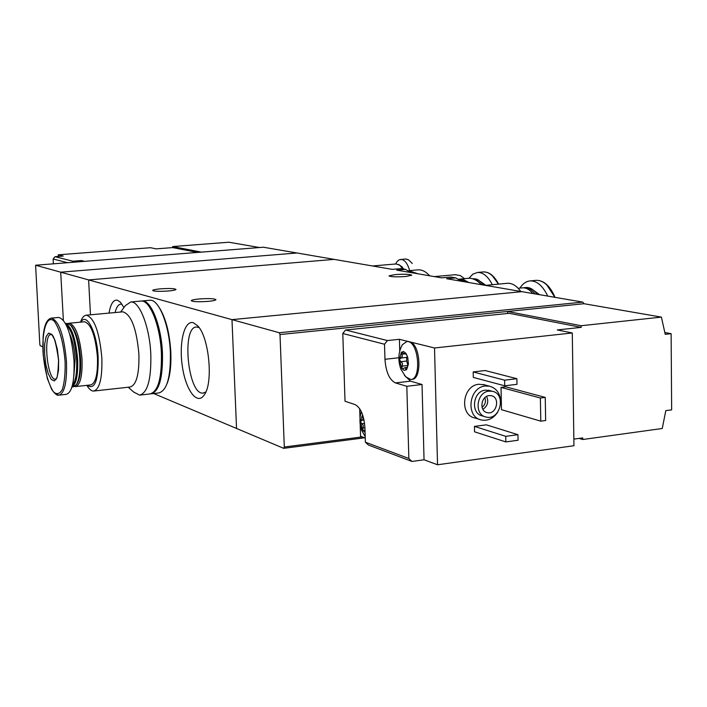 <?xml version="1.0" encoding="UTF-8"?>
<svg xmlns="http://www.w3.org/2000/svg" width="707" height="707" viewBox="0 0 707 707"><rect width="100%" height="100%" fill="white"/><g stroke="black" fill="none" stroke-linecap="round" stroke-linejoin="round"><path stroke-width="1.06" d="M410.467 272.495L405.509 269.367L396.733 270.136L441.619 277.851L449.732 277.109M405.509 269.367L401.01 268.607L392.261 269.367L296.984 252.991L60.705 272.177L63.356 320.165L60.705 272.177L231.984 319.635L521.943 291.655L582.754 302.11L584.026 303.718L661.39 317.116L665.243 334.331L671.129 333.677L671.65 409.857L665.808 410.643L662.247 428.504L582.745 439.507L582.718 437.898L573.854 439.118M392.261 269.367L400.339 268.66M461.238 281.227L455.732 277.878L446.594 278.708L521.943 291.655L231.984 319.635L279.283 332.732L280.007 334.544L507.582 311.469L507.617 313.484M123.902 307.589L120.535 302.34L117.495 300.228C113.5 299.459 110.681 303.745 109.028 313.095M193.32 322.728C184.28 319.847 178.721 343.134 182.397 366.721C185.835 390.432 197.271 405.73 204.288 394.895C213.523 382.92 209.095 336.93 197.624 325.741L193.32 322.728M153.684 393.534L236.545 428.46L231.984 319.635L236.545 428.46L283.693 448.335L364.671 437.792M90.469 314.801L88.614 279.91L334.164 259.381L88.614 279.91L90.469 314.801M455.732 277.878L450.73 277.029M199.056 298.981C208.786 298.31 214.415 298.548 215.953 299.671C215.608 300.325 213.028 300.89 208.203 301.359C198.393 302.03 192.737 301.801 191.244 300.669C191.615 300.007 194.222 299.45 199.056 298.981M160.25 288.863C169.371 288.253 174.62 288.438 175.99 289.428C175.636 290.029 173.118 290.542 168.425 290.992C159.234 291.602 153.967 291.417 152.624 290.427C153.004 289.826 155.549 289.304 160.25 288.863M395.036 274.59C404.351 273.989 409.927 274.192 411.774 275.2L405.783 276.49C396.406 277.091 390.803 276.888 389 275.871L395.036 274.59M199.091 327.571L196.67 327.005C181.231 326.281 187.868 395.027 203.042 393.092L205.852 391.978M122.046 304.293L120.862 304.116C118.352 304.346 116.416 307.156 115.073 312.538M86.873 385.35C89.1 389.159 91.336 391.068 93.571 391.059C99.625 389.354 102.391 378.325 101.852 357.963C99.493 332.175 94.349 317.911 86.413 315.181C84.018 315.331 82.047 317.655 80.501 322.153M122.461 311.858L122.894 311.822C131.237 314.482 136.584 328.596 138.908 354.154C139.341 374.348 136.363 385.306 129.964 387.038L94.119 390.998M87.235 385.306C94.72 390.14 98.361 380.932 98.167 357.662C97.133 332.688 86.634 311.707 80.872 322.118M75.835 386.552L90.602 384.944C95.631 383.512 97.911 374.321 97.46 357.38C95.498 335.94 91.221 324.071 84.637 321.773L84.283 321.8M74.518 386.49L75.402 386.596C80.306 385.174 82.516 375.965 82.021 358.962C80.05 337.433 75.843 325.52 69.401 323.196L68.181 323.523M76.807 384.06L77.125 383.636C79.935 379.032 81.084 370.795 80.589 358.926C79.414 343.302 76.453 332.387 71.699 326.201L70.567 325.176M71.955 386.976L73.254 386.835L76.268 384.802C79.175 380.03 80.368 371.493 79.847 359.183C78.627 342.975 75.561 331.663 70.638 325.247L66.918 323.426M71.981 386.879C76.268 384.201 78.15 375.037 77.629 359.412C75.799 338.794 71.796 326.873 65.618 323.638M72.423 385.28C75.737 381.223 77.134 372.589 76.612 359.386C75.172 341.614 71.752 330.196 66.361 325.123M73.864 375.991L75.128 358.767C74.438 348.427 72.609 340.155 69.631 333.934M59.291 395.125L66.175 394.365C72.008 392.677 74.624 381.506 74.014 360.87C71.61 334.711 66.573 320.236 58.893 317.425L58.495 317.461M58.637 360.093L57.338 349.32L54.881 340.111L51.77 334.34L48.642 333.112L46.123 336.603L44.674 344.062L44.576 354.004L45.84 364.52L48.217 373.596L51.266 379.465L54.395 380.949L56.993 377.679L58.513 370.229L58.637 360.093M128.259 387.233L133.517 391.934L139.535 395.125C147.551 393.004 151.316 379.438 150.821 354.419C149.725 327.102 139.456 300.82 130.777 301.969L125.395 305.574L120.605 312.026M140.286 395.045L149.893 393.958C158.032 391.828 161.868 378.28 161.408 353.323C160.348 326.077 149.972 299.874 141.17 301.041L140.64 301.085M166.94 383.928C170.06 376.274 171.35 365.66 170.82 352.086C169.565 332.608 165.703 317.743 159.225 307.51M151.687 393.755L158.66 392.968C166.896 390.83 170.794 377.308 170.369 352.404C169.327 325.211 158.863 299.079 149.964 300.245L149.433 300.298M150.794 393.843L150.927 393.843C159.075 391.713 162.919 378.165 162.469 353.217C161.408 325.98 151.015 299.777 142.204 300.943L141.427 301.032M157.97 385.182C161.116 377.52 162.424 366.8 161.876 353.005C160.586 333.271 156.698 318.291 150.193 308.084M407.426 356.549L406.613 357.389L400.657 358.051L402.38 356.363L401.39 352.21L405.261 354.057L405.518 353.005L405.933 353.394L403.626 351.538L401.39 352.21L399.375 359.766L401.859 368.524L404.157 370.415L406.392 369.788L408.407 364.114L407.753 357.477L405.933 353.394L407.055 355.621M400.657 358.051L399.375 359.766L402.522 363.46L401.859 368.524L402.637 368.877L405.173 367.605L406.145 369.92L407.391 367.649M362.47 414.779L360.367 421.876L362.656 430.298L365.059 432.322M362.532 414.611L363.098 419.065L360.367 421.876L363.31 425.464L362.656 430.298L364.264 430.263M342.78 333.501L345.025 401.231L355.135 404.625C360.694 407.683 363.955 415.371 364.918 427.708L365.378 442.193L368.4 445.021L411.969 461.45L424.05 459.78L437.536 464.773L573.951 445.719L572.281 332.97L557.284 329.939L581.163 327.368L509.243 313.316L345.573 330.001L342.78 333.501L384.511 344.229L387.418 340.562L399.402 339.289L399.729 350.84M345.573 330.001L387.418 340.562M365.378 442.193L408.849 458.498L406.817 386.296L395.425 382.911L410.493 381.153L404.316 375.178M384.511 344.229L384.962 359.289C385.898 371.997 389.389 379.862 395.425 382.911M411.969 461.45L408.849 458.498M572.281 332.97L434.522 347.985L411.12 342.197C421.045 347.499 421.681 379.951 411.881 379.314L411.271 379.385M407.612 341.357L399.402 339.289M360.172 424.288L360.561 436.272L365.245 438.004M479.717 419.445L475.122 418.031C459.029 415.309 462.343 385.35 478.886 384.263L484.613 384.864M474.441 426.392L486.363 424.836L517.948 434.69L518.063 440.258L505.858 441.919L474.565 431.818L474.441 426.392L505.752 436.334L517.948 434.69M473.195 371.935L485.179 370.539L516.87 378.705L516.985 384.325L504.727 385.81L473.319 377.405L473.195 371.935L504.612 380.172L516.87 378.705M501.024 387.383L505.752 386.809L545.247 397.414L545.645 420.532L540.793 421.169L501.484 409.68L501.024 387.383L540.387 398.023L545.247 397.414M434.522 347.985L437.536 464.773M579.033 438.402L582.745 439.507M581.163 327.368L581.136 325.724L661.39 317.116M584.026 303.718L507.582 311.469L581.136 325.724M362.258 436.899L284.302 447.018L283.693 448.335M582.754 302.11L279.283 332.732M284.302 447.018L280.007 334.544M489.023 391.139L492.187 391.263C506.672 393.596 500.282 420.868 486.16 417.059C473.823 415.018 476.341 391.996 489.023 391.139M489.12 395.611L491.232 395.69C500.724 397.246 496.535 415.142 487.264 412.667C479.125 411.341 480.769 396.185 489.12 395.611M484.799 416.653L482.563 415.972C470.252 413.922 472.771 390.989 485.409 390.14L489.836 390.609M497.604 412.331C493.345 418.526 487.989 421.08 481.52 420.002C465.356 417.28 468.697 387.118 485.32 386.022L489.43 386.181C496.482 388.17 500.229 393.357 500.653 401.762M486.628 396.397C488.864 401.726 487.609 406.039 482.89 409.344M484.816 397.696C486.169 401.549 485.249 404.74 482.05 407.276M505.858 441.919L505.752 436.334M504.727 385.81L504.612 380.172M540.793 421.169L540.387 398.023M664.907 332.52L671.129 333.677M359.677 408.681L359.969 417.925M410.493 381.153L422.026 384.493L424.05 459.78M406.817 386.296L422.026 384.493M411.12 342.197L407.683 341.348M402.451 344.556C398.288 351.909 397.758 360.11 400.869 369.16L405.641 376.751L410.679 379.456C421.46 380.048 419.057 343.222 408.178 341.561L406.923 341.428L402.31 344.786M407.966 365.775L406.719 361.047L406.613 357.389M67.58 262.704L53.113 258.983L53.387 263.826M71.999 262.35L72.954 261.219L55.049 256.703L53.113 258.983M197.483 252.426L172.72 247.591L156.176 248.873L150.476 247.715L58.23 254.82L63.241 256.067L55.049 256.703M72.954 261.219L81.376 260.556L81.429 261.608M84.601 261.351L81.376 260.556M259.478 247.53L228.856 242.227L172.667 246.557L172.72 247.591M296.984 252.991L263.375 247.22L35.606 265.231L60.705 272.177L296.984 252.991M58.319 256.447L58.23 254.82M201.362 252.125L172.667 246.557M42.809 346.792L40.219 345.705L39.831 344.459L35.606 265.231M395.611 263.985L397.193 261.404L399.093 259.822L405.403 258.965L408.558 259.84L412.287 263.499M400.772 259.363C404.563 259.549 407.515 263.296 409.645 270.595M403.644 269.049L401.983 266.804M403.564 269.04L402.08 266.919L398.677 264.48M402.813 268.907L399.694 265.125L396.053 263.95M506.937 283.348L507.644 283.277C512.283 283.109 516.649 285.84 520.741 291.452M522.005 287.882L522.614 287.829C526.185 287.678 529.587 289.578 532.822 293.529M523.198 287.811L524.382 287.661C528.129 287.51 531.682 289.596 535.022 293.909M525.566 287.546L526.176 287.484C529.808 287.342 533.264 289.287 536.533 293.334L537.249 294.289M536.533 293.334L537.293 294.298M519.91 288.085C522.8 283.604 526.264 281.209 530.312 280.891C537.055 280.847 542.852 285.911 547.695 296.083M467.742 278.364L468.564 278.284C472.903 278.098 477.154 280.219 481.299 284.674M458.596 279.203L463.518 279.627L468.935 282.544M458.543 279.203L467.601 282.323M455.29 274.705L460.248 275.544L464.561 278.655M472.859 278.858L477.287 280.502L481.449 284.7M473.186 278.735L476.226 278.991L478.78 280.184L483.57 285.062M482.439 283.56L483.65 285.08M468.909 278.275L472.965 274.077L477.667 272.442C483.181 272.363 488.077 276.455 492.337 284.718M417.634 269.888L418.279 269.835C422.15 269.667 425.932 271.656 429.626 275.792M408.779 270.675L417.934 273.786M408.664 270.684L416.679 273.565M55.72 393.861L58.769 395.186C64.54 393.499 67.103 382.319 66.476 361.639C64.063 335.436 59.061 320.925 51.47 318.106L51.116 318.141M65.106 361.63C63.436 342.718 59.812 329.241 54.253 321.199C47.228 314.421 41.943 329.577 43.003 352.104C44.585 370.176 48.058 383.424 53.432 391.837C56.869 394.851 59.874 393.985 62.455 389.239C64.487 382.284 65.371 373.084 65.106 361.63M55.535 379.164L55.332 379.182C54.554 376.663 57.647 387.648 58.566 360.013C53.794 326.431 50.144 336.665 51.098 334.491C42.871 333.757 47.289 380.357 55.332 379.182L55.517 379.173M384.962 359.289L398.766 357.769M363.186 416.653L362.47 416.741M364.008 419.993L361.551 420.294M364.573 423.387L361.657 423.749M364.918 427.77L362.824 428.035M404.678 353.88L401.682 354.207M406.719 361.047L400.754 361.71M407.992 365.492L402.027 366.164M406.923 368.948L405.906 369.063M534.059 290.683L539.618 294.695M535.614 280.396L536.33 280.325C543.577 280.343 549.648 285.982 554.544 297.258M546.988 285.177L554.924 297.329M480.61 281.598L485.859 285.328M482.89 271.965L483.464 271.921C489.005 271.833 493.919 275.916 498.196 284.17M492.487 275.96L498.506 284.134M450.58 277.029L441.592 277.851M203.669 393.021L203.042 393.092M122.894 311.822L86.413 315.181M84.637 321.773L69.401 323.196M71.699 326.201L70.638 325.247M77.125 383.636L76.268 384.802M67.253 323.399L65.565 323.559M58.893 317.425L51.47 318.106C46.83 318.998 44.037 325.423 43.074 337.389L43.224 355.347L47.298 378.422L51.708 389.424C54.739 393.772 57.099 395.699 58.769 395.186M141.17 301.041L130.777 301.969M149.964 300.245L142.204 300.943M492.187 391.263L488.572 390.255M489.43 386.181L482.978 384.422M487.264 412.667L486.381 412.402M361.304 411.607C359.306 418.208 359.527 424.651 361.966 430.934L365.201 436.572M408.125 341.304L406.923 341.428M406.269 353.951L405.261 354.057M407.488 367.34L405.173 367.605M405.73 258.974L408.443 259.778M396.309 263.932L372.518 265.973M485.364 285.372L507.644 283.277M518.116 288.253L522.614 287.829M524.382 287.661L526.176 287.484M530.312 280.891L536.33 280.325C543.904 280.343 550.143 286.017 555.048 297.347M459.462 279.124L468.564 278.284M434.328 276.596L455.847 274.652M472.629 278.788L473.672 278.691M477.667 272.442L483.464 271.921C489.271 271.833 494.326 275.907 498.621 284.126M409.539 270.604L418.279 269.835"/></g></svg>
